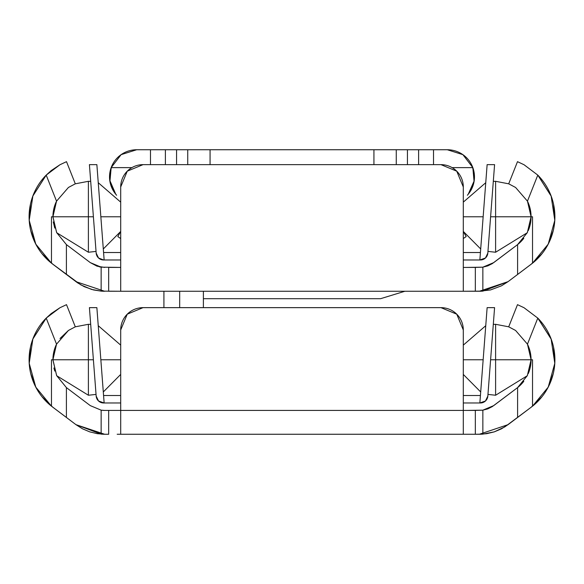 <?xml version="1.0" encoding="UTF-8"?>
<svg xmlns="http://www.w3.org/2000/svg" width="584" height="584" viewBox="0 0 584 584"><rect width="100%" height="100%" fill="white"/><g stroke="black" fill="none" stroke-linecap="round" stroke-linejoin="round"><path stroke-width="0.88" d="M120.698 410.421L120.698 329.982L120.698 434.255L463.302 434.255L463.302 410.421L104.631 410.421A23.834 23.834 0 0 1 101.142 410.165L101.142 434.124A47.669 47.669 0 0 0 104.631 434.255L108.675 434.255L108.675 410.421L120.698 410.421L120.698 434.255L463.302 434.255L463.302 329.982L463.302 410.421L463.302 329.982L456.754 314.185L440.956 307.644L143.043 307.644L127.246 314.185L120.698 329.982L120.698 410.421L475.325 410.421L475.325 434.255L463.302 434.255L479.369 434.255L508.065 424.648L501.481 428.817L494.305 431.853L486.735 433.678L479.369 434.255A47.669 47.669 0 0 0 482.859 434.124L494.305 431.853L504.853 426.868L531.301 407.128L542.083 396.631M523.811 381.279A35.471 35.471 0 0 1 517.592 387.608L493.714 405.617L482.859 410.165L466.82 410.421M120.698 434.255L117.18 434.255M547.953 387.637L553.282 373.629M554.778 363.708L553.552 347.122M551.245 339.267L537.798 318.105L527.454 344.159A35.471 35.471 0 0 1 531.075 359.773L532.528 359.773L532.528 406.179L548.23 387.119L554.8 363.314L551.114 338.902L537.798 318.105L524.038 307.731L517.497 304.658L524.023 307.724L537.798 318.105A59.305 59.305 0 0 1 532.528 406.179L531.301 407.128L532.528 406.179L532.528 359.773L531.075 359.773L527.337 375.621L517.592 387.608L517.592 417.465L531.301 407.128M530.703 364.949L529.235 371.074M528.279 345.983A35.471 35.471 0 0 1 528.279 373.57M517.497 304.658L508.7 326.814L515.592 330.471L527.454 344.159L537.798 318.105L524.023 307.724L517.497 304.658L508.7 326.814L515.592 330.471L527.454 344.159L531.075 359.773L527.337 375.621L517.592 387.608L492.327 406.588L487.786 408.888L482.859 410.165L482.859 434.124L475.325 434.255L475.325 410.421L482.859 410.165L482.859 434.124M104.631 434.255L97.265 433.678L89.695 431.853L82.519 428.817L75.935 424.648L104.631 434.255M101.142 410.18L104.631 410.421L101.142 410.165L90.286 405.617L66.408 387.608L56.655 375.6L52.925 359.773L56.546 344.159L68.43 330.456L75.3 326.814L66.503 304.658L59.977 307.724L51.224 313.564M68.408 330.471L60.021 338.494M51.18 313.601L46.202 318.105L59.962 307.731L66.503 304.658L59.962 307.731L46.202 318.105L32.886 338.902L29.2 363.314L35.77 387.119L51.472 406.179A59.305 59.305 0 0 1 46.202 318.105L32.821 339.085M41.917 396.631L52.699 407.128L51.472 406.179L51.472 359.773L52.925 359.773A35.471 35.471 0 0 1 56.546 344.159L46.202 318.105L56.546 344.159L68.43 330.456L75.3 326.814L66.503 304.658L59.977 307.724M52.699 407.128L66.408 417.465L66.408 387.608L56.655 375.6L52.925 359.773L51.472 359.773L51.472 406.179L75.935 424.648L66.408 417.465L66.408 387.608L90.286 405.617L101.142 410.165L101.142 434.124L75.935 424.648M54.757 371.066L53.896 368.015M52.874 359.773L56.546 344.166L52.925 359.773L51.472 359.773M30.448 347.122L29.222 363.708M30.718 373.629L36.047 387.637M108.675 434.255L108.675 410.421M508.065 424.648L517.592 417.465L517.592 387.608M440.956 307.644L143.043 307.644L440.956 307.644A22.345 22.345 0 0 1 463.302 329.982M120.698 329.982A22.345 22.345 0 0 1 143.043 307.644A22.345 22.345 0 0 0 120.698 329.982M524.038 307.731L537.798 318.105M90.695 324.383L88.396 324.303L75.3 326.814L88.396 324.303L88.396 359.773L93.396 359.773L88.396 359.773L88.396 324.303L90.695 324.383L90.878 326.784M117.18 291.255L108.675 291.255L108.675 267.421L120.698 267.421L101.142 267.165L101.142 291.124L91.557 289.43L80.811 284.875L51.472 263.18L51.472 216.781L52.925 216.781A35.471 35.471 0 0 1 56.546 201.159L46.202 175.112L32.886 195.903L29.2 220.321L35.77 244.119L51.472 263.18A59.305 59.305 0 0 1 46.202 175.112L59.962 164.739L66.503 161.666L59.977 164.732L51.224 170.572M551.245 196.268L537.798 175.112L527.454 201.159L515.592 187.479L508.7 183.814L495.604 181.31L508.7 183.814L517.497 161.666L508.7 183.814L515.592 187.479L527.454 201.159L531.075 216.781L532.528 216.781L532.528 263.18L548.23 244.119L554.8 220.321L551.114 195.903L537.798 175.112L524.038 164.739L517.497 161.666L524.023 164.732L537.798 175.112A59.305 59.305 0 0 1 532.528 263.18L508.065 281.649L501.481 285.817L490.56 289.927L479.369 291.255A47.669 47.669 0 0 0 482.859 291.124L463.302 291.255L463.302 186.989L463.302 267.421L475.325 267.421L475.325 291.255L120.698 291.255L463.302 291.255L463.302 186.989L456.754 171.185L440.956 164.644L143.043 164.644L127.246 171.185L120.698 186.989L120.698 291.255L101.142 291.124A47.669 47.669 0 0 0 104.631 291.255M466.82 267.421L482.859 267.165L475.325 267.421L475.325 291.255L479.369 291.255L508.065 281.649L482.859 291.124L482.859 267.165L493.714 262.618L517.592 244.608L492.327 263.596L487.786 265.888L482.859 267.165L493.714 262.618M51.18 170.608L46.202 175.112A59.305 59.305 0 0 0 48.516 260.668M41.917 253.631L52.699 264.129L66.408 274.465L66.408 244.608L90.286 262.618L66.408 244.608L56.663 232.622L52.925 216.781L56.546 201.159L68.43 187.464L75.3 183.814L66.503 161.666L75.3 183.814L88.396 181.31L88.396 216.781L93.396 216.781L88.396 216.781L88.396 181.31L90.695 181.383L90.878 183.792M52.874 216.781L56.546 201.166L52.925 216.781L51.472 216.781L52.925 216.781L56.663 232.622L66.408 244.608L66.408 274.465L77.519 282.795L84.264 286.686L93.44 289.927L101.142 291.124L101.142 267.165L90.286 262.618L97.017 266.173L104.631 267.421M99.192 266.793L100.397 267.041M528.279 202.984A35.471 35.471 0 0 1 528.279 230.571M523.811 238.279A35.471 35.471 0 0 1 517.592 244.608L517.592 274.465L517.592 244.608L527.345 232.607L517.592 244.608M531.075 216.649L527.454 201.159A35.471 35.471 0 0 1 531.075 216.781L527.345 232.607L531.075 216.781L532.528 216.781L495.604 216.781L531.075 216.781L527.396 232.505L531.075 216.985M75.935 281.649L104.609 291.255M508.065 281.649L531.301 264.129L542.083 253.631M547.953 244.638L553.282 230.629M554.778 220.708L553.552 204.123M530.703 221.957L529.243 228.067M54.765 228.074L53.297 221.957M59.962 164.732L66.503 161.666L59.962 164.739L46.202 175.112L32.821 196.085M30.448 204.123L29.222 220.708M30.718 230.629L36.047 244.638M531.301 264.129L532.528 263.18L532.528 216.781M482.859 267.165L482.859 291.124M46.209 175.105L56.546 201.159L52.925 216.781L88.396 216.781L51.472 216.781L51.472 263.18L52.699 264.129M108.675 291.255L108.675 267.421M120.698 291.255L120.698 267.421M143.043 164.644L440.956 164.644L143.043 164.644A22.345 22.345 0 0 0 120.698 186.989A22.345 22.345 0 0 1 143.043 164.644M440.956 164.644A22.345 22.345 0 0 1 463.302 186.989M163.914 307.644L163.914 291.255L163.914 307.644M179.69 307.644L179.69 291.255L179.69 307.644M203.385 307.644L203.385 291.255L203.385 307.644M380.549 298.701L404.88 291.255L380.549 298.701L203.451 298.701L380.549 298.701M531.075 216.781L527.454 201.159L537.798 175.112L524.023 164.732L517.534 161.68M56.546 201.159L68.43 187.464L75.3 183.814L88.396 181.31L90.695 181.383M524.038 164.732L537.798 175.112M165.389 149.745L165.389 164.644L165.389 149.745L136.685 149.745L121.107 154.658L111.164 167.623L131.787 167.623L111.164 167.623L109.923 181.514L115.749 194.195A27.156 27.156 0 0 1 136.685 149.745L176.558 149.745L176.558 164.644L176.558 149.745L184.456 149.745M168.659 149.745L407.442 149.745L407.442 164.644L407.442 149.745L447.315 149.745A27.156 27.156 0 0 1 468.251 194.195L474.077 181.514L472.836 167.623L452.213 167.623L472.836 167.623L462.893 154.658L447.315 149.745L418.611 149.745L418.611 164.644L418.611 149.745L399.544 149.745M396.266 149.745L396.266 164.644L396.266 149.745L373.928 149.745L373.928 164.644L373.928 149.745L210.072 149.745L210.072 164.644L210.072 149.745L187.734 149.745L187.734 164.644L187.734 149.745M109.741 180.288L115.749 194.195A35.471 35.471 0 0 1 116.61 195.275M467.39 195.275A35.471 35.471 0 0 1 468.251 194.195L474.179 180.872M466.178 236.586L463.302 238.528L466.178 236.586L463.302 231.425L480.698 248.966L463.302 231.425M120.698 238.528L117.822 236.586L120.698 238.528M120.698 231.425L103.302 248.966L120.698 231.425L117.822 236.586M474.471 175.981L472.405 166.513M466.536 157.687L462.404 154.322M121.596 154.322L117.464 157.687M111.595 166.513L109.529 175.981M433.51 164.644L433.51 149.745L433.51 164.644M150.489 149.745L150.489 164.644L150.489 149.745M100.302 209.7L98.798 189.924M479.858 259.975L463.302 259.975L479.858 259.975L487.129 164.644L479.858 259.975L485.472 257.989L487.83 253.091L494.582 164.644L488.144 249.01M482.756 221.964L481.252 241.739M95.856 249.01L89.418 164.644L96.17 253.091L98.528 257.989L103.594 259.975A7.446 7.446 0 0 1 96.17 253.091L98.528 257.989M96.871 164.644L104.142 259.975L103.594 259.975L104.142 259.975L96.871 164.644L89.418 164.644L96.871 164.644M120.698 259.975L104.142 259.975L120.698 259.975M494.582 164.644L487.129 164.644L494.582 164.644M103.572 252.529L120.698 252.529L103.572 252.529M487.83 253.091L485.472 257.989L487.83 253.091A7.446 7.446 0 0 1 480.406 259.975M463.302 252.529L480.428 252.529L463.302 252.529M485.202 189.924L483.698 209.7M493.122 183.792L493.305 181.383L495.604 181.31L495.604 216.781L495.604 181.31L493.305 181.383M102.748 241.739L101.244 221.964M100.302 352.7L98.798 332.924M493.122 326.784L493.305 324.383L495.604 324.303L508.7 326.814L495.604 324.303L495.604 395.244L487.961 394.412L488.144 392.003M482.756 364.964L481.252 384.739M104.142 402.975L120.698 402.975L104.142 402.975L96.871 307.644L89.418 307.644L96.17 396.091L98.528 400.989L104.142 402.975L103.594 402.975L104.142 402.975L96.871 307.644L89.418 307.644L96.17 396.091L96.039 394.412L88.396 395.244L96.039 394.412L95.856 392.003M487.83 396.091L494.582 307.644L487.129 307.644L479.858 402.975L485.472 400.989L487.83 396.091L494.582 307.644L487.129 307.644L479.858 402.975L480.406 402.975A7.446 7.446 0 0 0 487.83 396.091M463.302 402.975L479.858 402.975L463.302 402.975M103.594 402.975A7.446 7.446 0 0 1 96.17 396.091L98.528 400.989M480.428 395.521L463.302 395.521L480.428 395.521M120.698 395.521L103.572 395.521L120.698 395.521M485.202 332.924L483.698 352.7M102.748 384.739L101.244 364.964M100.842 216.781L120.698 216.781L100.842 216.781M120.698 202.13L98.243 182.704L120.698 202.13M88.396 216.781L88.396 252.244L96.039 251.412L88.396 252.244L56.721 232.739L88.396 252.244L88.396 216.781M52.925 216.781L56.611 232.52L52.925 216.927M463.302 202.13L485.757 182.704L463.302 202.13M463.302 216.781L483.158 216.781L463.302 216.781M490.604 216.781L495.604 216.781L495.604 252.244L527.286 232.724L495.604 252.244L487.961 251.412L495.604 252.244L495.604 216.781L490.604 216.781M100.842 359.773L120.698 359.773L100.842 359.773M120.698 345.129L98.243 325.697L120.698 345.129M52.925 359.985L56.604 375.497L52.925 359.773L88.396 359.773L52.925 359.773L56.546 344.159M88.396 359.773L88.396 395.244L56.714 375.716L88.396 395.244L88.396 359.773M103.302 391.959L120.698 374.424L103.302 391.959M487.961 394.412L495.604 395.244L527.279 375.738L495.604 395.244L495.604 359.773L490.604 359.773L531.075 359.773L527.454 344.159L531.075 359.773L495.604 359.773L495.604 324.303L493.305 324.383M463.302 345.129L485.757 325.697L463.302 345.129M463.302 359.773L483.158 359.773L463.302 359.773M531.075 359.773L527.389 375.512L531.075 359.985M480.698 391.959L463.302 374.424L480.698 391.959"/></g></svg>
